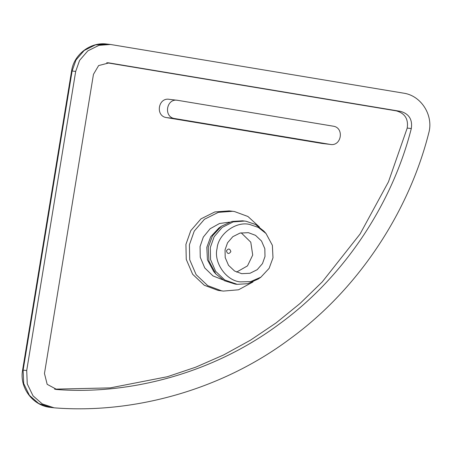 <?xml version="1.0" encoding="UTF-8"?>
<svg xmlns="http://www.w3.org/2000/svg" width="452" height="452" viewBox="0 0 452 452"><rect width="100%" height="100%" fill="white"/><g stroke="black" fill="none" stroke-linecap="round" stroke-linejoin="round"><path stroke-width="0.68" d="M55.562 407.941L54.031 407.8L42.33 403.947L33.024 395.833L27.25 383.889L26.708 370.538L22.6 370.081C19.244 387.511 32.77 405.8 50.449 407.382L38.748 403.529L29.442 395.415L23.668 383.471L23.125 370.12L72.111 70.992L76.004 59.98L84.208 50.483L95.389 44.901L106.938 44.059L110.52 44.477L403.483 93.14C421.275 95.541 433.869 115.571 428.694 133.227C409.608 208.897 360.786 287.438 289.834 338.96C219.542 391.432 131.453 413.687 55.562 407.941M177.732 100.333L333.101 126.164C344.633 127.566 341.486 146.787 330.118 144.386L174.743 118.56C163.217 117.153 166.364 97.931 177.732 100.333L169.121 99.316M321.931 143.425L330.542 144.442L321.931 143.425L166.556 117.599C155.025 116.198 158.172 96.977 169.54 99.378M264.996 256.493L262.493 263.572L257.222 269.674L250.035 273.262L241.667 273.669L234.548 271.008L228.52 265.318L225.215 257.629L225.045 249.849L227.548 242.775L232.825 236.667L240.012 233.079L248.38 232.673L255.499 235.334L261.522 241.023L264.832 248.713L264.996 256.493M259.437 227.011L247.933 216.491L234.52 211.553L232.695 211.293L218.344 212.344L204.445 219.276L194.247 231.079L189.411 244.764L189.733 259.804L196.128 274.669L207.779 285.67L221.542 290.817L223.367 291.077L238.549 289.794L253.013 281.952M223.367 291.077L218.062 290.41L204.298 285.263L192.648 274.262L186.252 259.397L185.93 244.357L190.767 230.673L200.965 218.87L214.864 211.937L229.215 210.886L232.695 211.293M229.537 222.147L219.519 223.503L210.112 228.757L203.31 237.08L200.061 246.538L200.264 257.273L204.75 267.929L212.977 275.918L222.796 279.788M266.013 233.498L263.923 231.147L255.459 224.463L246.074 221.26L242.577 220.813L231.949 221.457L221.48 226.186L218.898 227.989L210.683 236.797L206.818 247.329L207.434 259.827L213.79 271.646L215.886 274.002L224.345 280.681L235.181 284.093L237.227 284.331L247.86 283.692L258.329 278.963L260.911 277.155L269.126 268.347L272.991 257.821L272.37 245.317L266.013 233.498L258.29 227.396L249.724 224.474C236.097 220.887 218.13 234.113 217.056 248.521C213.48 262.516 226.277 280.856 240.323 281.873L250.623 281.636L260.911 277.155M221.48 226.186L212.485 235.831L208.248 247.363L208.926 261.058L215.886 274.002M244.628 221.056L233.243 221.887L222.226 227.384L214.135 236.746L210.299 247.6L210.553 259.527L215.627 271.319L224.864 280.042L237.227 284.331M44.465 373.488L93.451 74.36L98.632 65.568L109.005 62.907L400.5 111.361C409.026 113.819 412.625 119.548 411.303 128.543C393.178 200.428 346.797 275.042 279.387 323.988C212.609 373.832 128.922 394.98 56.833 389.522L47.172 384.33L44.465 373.488M54.5 389.155L110.164 387.895L167.387 376.708L195.795 367.154L223.621 354.95L250.504 340.158L276.104 322.909L300.117 303.405L322.259 281.884L360.091 233.983L388.471 181.823L407.212 128.063C408.529 119.068 404.93 113.339 396.404 110.887L106.723 62.732M22.6 370.081L71.585 70.953L75.693 71.41L79.586 60.398L87.79 50.901L98.971 45.324L110.52 44.477M75.693 71.41L26.708 370.538M166.556 117.599L174.743 118.56M236.582 272.104L247.481 265.889L252.713 255.058L250.781 242.182L241.176 232.808M226.424 250.888C228.384 248.199 229.865 248.442 230.865 251.628C228.904 254.318 227.424 254.069 226.424 250.888M56.833 389.522L55.523 389.364M411.303 128.543L407.212 128.063M400.5 111.361L396.404 110.887M109.005 62.907L107.74 62.76M71.585 70.953C73.789 54.545 90.541 41.674 106.938 44.059M50.449 407.382L54.031 407.8"/></g></svg>
